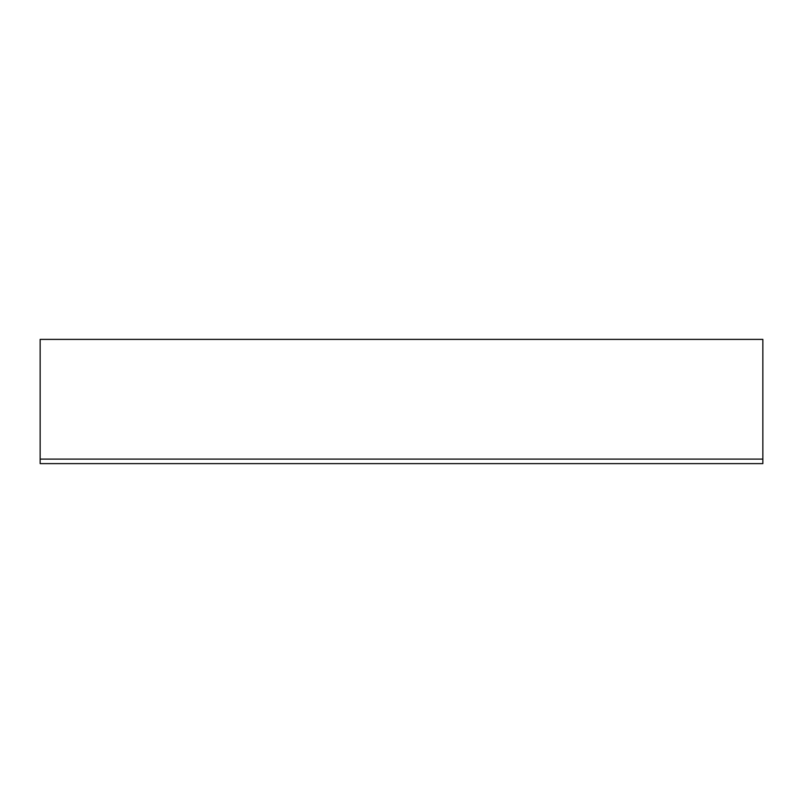 <?xml version="1.0" encoding="UTF-8"?>
<svg xmlns="http://www.w3.org/2000/svg" width="803" height="803" viewBox="0 0 803 803"><rect width="100%" height="100%" fill="white"/><g stroke="black" fill="none" stroke-linecap="round" stroke-linejoin="round"><path stroke-width="1.2" d="M40.15 339.388L762.85 339.388L40.15 339.388L40.15 459.095L762.85 459.095L762.85 339.388L762.85 459.095L40.15 459.095L40.15 339.388M762.85 463.612L40.15 463.612L40.15 459.095L40.15 463.612L762.85 463.612L762.85 459.095L762.85 463.612"/></g></svg>
